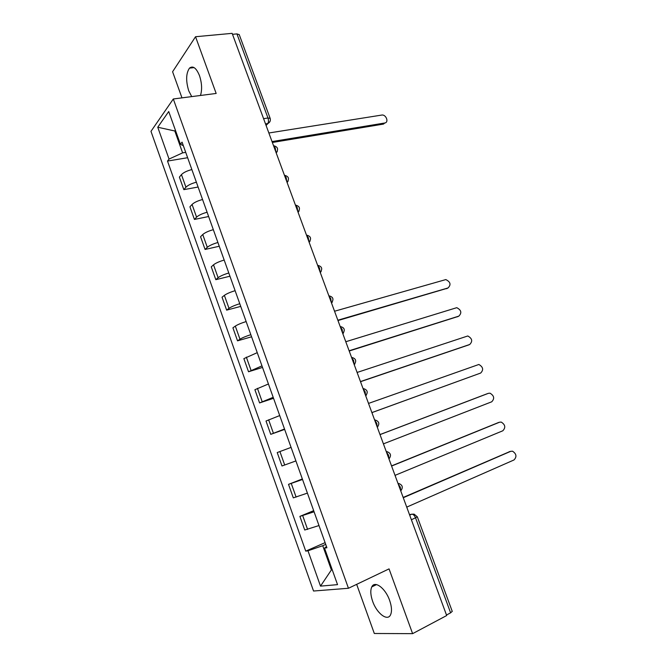 <?xml version="1.0" encoding="UTF-8"?>
<svg xmlns="http://www.w3.org/2000/svg" width="667" height="667" viewBox="0 0 667 667"><rect width="100%" height="100%" fill="white"/><g stroke="black" fill="none" stroke-linecap="round" stroke-linejoin="round"><path stroke-width="1" d="M389.628 600.4C385.401 588.086 374.646 580.207 371.769 586.91C370.243 590.345 370.535 595.139 372.645 601.292C376.722 613.357 387.585 621.744 390.587 614.749C392.054 611.314 391.737 606.536 389.628 600.4M200.467 95.481C202.243 89.728 201.918 83.117 199.491 75.646C196.298 67.942 192.971 65.433 189.495 68.117C185.993 73.287 185.743 80.857 188.736 90.829L191.721 96.607M356.662 584.342L374.312 633.492L412.606 633.65L446.682 615.541L232.141 33.35L195.539 36.727L172.595 71.744L181.974 97.866M173.312 98.983L150.975 131.341L313.54 591.02L348.449 588.269L173.312 98.983L216.166 93.455L195.539 36.727M412.606 633.65L389.053 568.884L348.449 588.269M452.243 611.347L450.609 612.831L415.574 517.9C414.507 515.416 413.232 514.182 411.764 514.199L409.496 514.632M446.49 615.024L450.609 612.831M232.5 34.309L236.935 33.9L239.253 34.676M191.863 169.568C186.952 170.835 183.483 172.52 181.449 174.621L179.39 177.122L183.842 189.653L185.926 187.219C187.986 185.168 191.462 183.5 196.381 182.208M198.099 187.018L183.842 189.653M202.56 199.508C197.64 200.834 194.147 202.485 192.063 204.461L189.937 206.812L194.422 219.443L196.573 217.159C198.683 215.224 202.193 213.59 207.103 212.239M208.638 216.525L194.422 219.443M213.323 229.673C208.412 231.049 204.886 232.675 202.751 234.534L200.559 236.727L205.077 249.45L207.295 247.324C209.463 245.514 212.998 243.905 217.909 242.505M219.251 246.256L205.077 249.45M224.179 260.063C219.268 261.506 215.716 263.09 213.523 264.824L211.264 266.858L215.816 279.681L218.109 277.714C220.318 276.03 223.887 274.454 228.798 272.995M229.948 276.213L215.816 279.681M235.118 290.687C230.207 292.188 226.622 293.747 224.379 295.356L222.044 297.224L226.638 310.138L228.998 308.337C231.266 306.787 234.859 305.244 239.77 303.718M240.72 306.395L226.638 310.138M246.14 321.552C241.221 323.111 237.619 324.629 235.318 326.113L232.916 327.822L237.535 340.837L239.97 339.203C242.296 337.769 245.915 336.26 250.825 334.676M251.584 336.802L237.535 340.837M257.245 352.651L243.864 358.646L248.524 371.761L261.964 365.875M262.523 367.434L248.524 371.761M268.434 383.984L254.894 389.711L259.588 402.926L273.195 397.315M273.545 398.307L259.588 402.926M279.706 415.566L266.016 421.019L270.744 434.334L284.509 429.006M284.651 429.415L270.744 434.334M291.079 447.39L277.222 452.559L281.983 465.983L295.906 460.93M302.526 479.473L288.511 484.35L293.313 497.874L307.404 493.113M302.343 478.948L288.511 484.35M314.074 511.797L299.892 516.383L304.727 530.015L318.984 525.554M313.673 510.672L299.892 516.383M175.638 130.865L174.812 130.99L182.616 152.86L185.718 152.359M182.616 152.86L169.043 159.071L157.754 127.239L168.726 111.514L180.415 144.272L183.342 145.689M326.497 546.581L324.512 548.132L326.913 547.749L182.066 142.129L180.415 144.272M324.512 548.132L337.535 584.642L320.51 586.126L307.979 550.775L322.736 545.706L331.382 569.943L332.258 569.843M169.043 159.071L167.509 161.064L305.744 551.134L307.979 550.775M332.166 569.585L331.382 569.943L320.51 586.126M325.713 544.397L322.736 545.706M175.396 130.198L174.812 130.99L157.754 127.239M187.635 157.72L167.509 161.064M325.087 542.638L305.744 551.134M272.486 142.821L272.144 141.554L384.734 123.003C389.236 122.461 386.051 114.174 381.691 115.074L268.984 132.975L268.401 131.749M384.734 123.003L383.492 124.087L272.428 142.455M338.336 321.519L337.969 320.177L448.016 287.952C451.242 284.717 450.517 281.924 445.823 279.581L334.667 311.206L334.067 309.938M447.607 288.177L338.094 320.502M349.6 352.093L349.233 350.734L458.829 316.125C462.014 312.898 461.322 310.08 456.77 307.679L345.906 341.696L345.298 340.42M458.104 316.466L349.316 350.967M360.955 382.891L360.58 381.524L469.71 344.489C472.853 341.271 472.211 338.436 467.775 335.976L357.22 372.419L356.62 371.135M468.659 344.939L360.63 381.657M372.386 413.932L372.011 412.548L480.665 373.045C483.767 369.851 483.166 366.992 478.864 364.474L368.634 403.377L368.026 402.084M480.665 373.045L372.019 412.573M383.917 445.206L383.533 443.813L491.704 401.809C494.764 398.616 494.197 395.739 490.02 393.18L488.444 393.313L380.123 434.567L379.515 433.267M380.107 434.525L487.077 393.78M395.531 476.722L395.139 475.313L502.818 430.782C505.836 427.589 505.311 424.696 501.242 422.086L499.533 422.219L391.712 466L391.095 464.691M391.654 465.849L498.482 422.536M407.229 508.479L406.845 507.062L514.007 459.955C516.983 456.77 516.491 453.852 512.548 451.2L510.705 451.334L403.385 497.674L402.76 496.356M403.285 497.415L509.972 451.517M400.642 490.595L400.308 487.135L398.241 484.092M388.844 458.588L388.502 455.102L386.468 452.134M377.138 426.83L376.78 423.32L374.779 420.427M365.524 395.306L365.157 391.787L363.182 388.953M354.002 364.032L353.627 360.497L351.676 357.729M342.563 333L342.179 329.44L340.262 326.738M331.216 302.201L330.815 298.616L328.923 295.99M319.952 271.636L319.543 268.034L317.684 265.466M308.771 241.296L308.354 237.685L306.52 235.176M297.682 211.189L297.249 207.554L295.439 205.119M286.668 181.307L286.226 177.655L284.442 175.279M275.738 151.651L275.288 147.982L273.537 145.673M409.68 515.124L411.764 514.199L414.107 514.132L417.342 516.842L411.397 519.776M266.058 125.388L267.7 123.578C268.626 122.253 268.709 120.394 267.976 118.001L236.935 33.9M265.516 123.912L267.784 123.562C269.977 122.428 270.769 120.694 270.16 118.359L267.976 118.001L263.582 118.659M296.115 497.107L291.279 483.508M284.709 465.032L279.907 451.542M273.395 433.208L268.634 419.818M262.164 401.634L257.437 388.344M251.025 370.293L246.331 357.112M239.97 339.203L235.318 326.113M228.998 308.337L224.379 295.356M218.109 277.714L213.523 264.824M207.295 247.324L202.751 234.534M196.573 217.159L192.063 204.461M185.926 187.219L181.449 174.621M307.604 529.431L302.735 515.724M276.23 152.985L277.289 151.376M287.127 182.558L288.152 181.015M298.107 212.356L299.091 210.889M309.171 242.371L310.105 240.995M320.318 272.62L321.194 271.344M331.549 303.101L332.366 301.926M342.863 333.808L343.605 332.766M354.269 364.749L354.919 363.849M365.758 395.931L366.308 395.189M377.339 427.355L377.772 426.78M417.325 516.808L452.268 611.422M270.202 118.484L239.203 34.542M270.018 121.452L266.083 125.438M448.016 287.952L446.615 288.703M458.829 316.125L457.395 316.808M469.71 344.489L468.251 345.114M488.444 393.313L486.935 393.838M499.533 422.219L497.991 422.686M510.705 451.334L509.129 451.734M371.769 586.91L376.555 584.592M189.495 68.117L194.105 67.609M276.163 152.793C278.689 149.15 277.822 146.782 273.57 145.689M287.052 182.358C289.595 178.689 288.728 176.33 284.442 175.271M298.032 212.148C300.584 208.479 299.716 206.12 295.423 205.069M309.096 242.163C311.664 238.486 310.789 236.126 306.487 235.092M320.243 272.419C322.82 268.726 321.953 266.366 317.634 265.333M331.474 302.901C334.067 299.2 333.192 296.832 328.856 295.798M342.796 333.625C345.398 329.907 344.522 327.53 340.17 326.497M354.202 364.582C356.803 360.93 355.97 358.538 351.701 357.412M365.699 395.789C368.284 392.213 367.509 389.811 363.357 388.569M377.289 427.239C379.865 423.737 379.131 421.319 375.087 419.968M388.969 458.938C391.529 455.503 390.837 453.06 386.902 451.609M400.75 490.887C403.285 487.502 402.635 485.042 398.791 483.5"/></g></svg>
